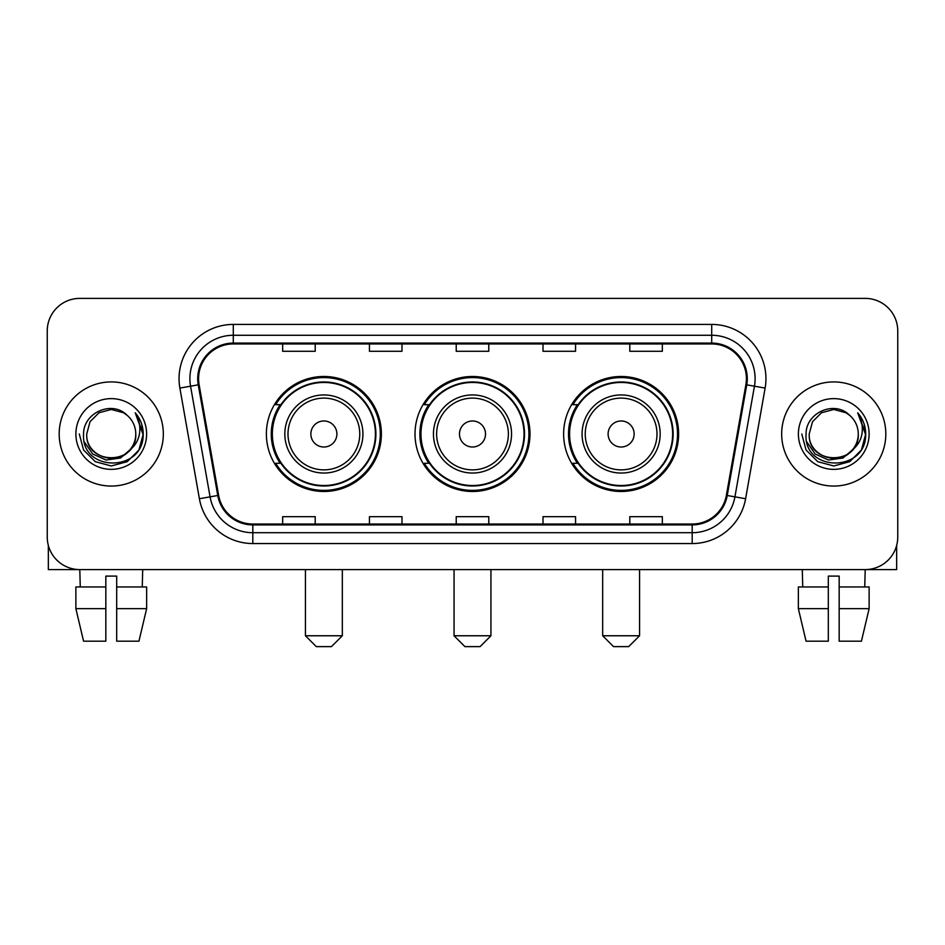 <?xml version="1.0" encoding="UTF-8"?>
<svg xmlns="http://www.w3.org/2000/svg" width="945" height="945" viewBox="0 0 945 945"><rect width="100%" height="100%" fill="white"/><g stroke="black" fill="none" stroke-linecap="round" stroke-linejoin="round"><path stroke-width="1.42" d="M563.622 433.991A57.491 57.491 0 0 0 621.125 491.483A57.491 57.491 0 0 0 678.616 433.991A57.491 57.491 0 0 0 621.125 376.488A57.491 57.491 0 0 0 563.622 433.991M415.009 433.991A57.491 57.491 0 0 0 472.5 491.483A57.491 57.491 0 0 0 529.991 433.991A57.491 57.491 0 0 0 472.5 376.488A57.491 57.491 0 0 0 415.009 433.991M266.384 433.991A57.491 57.491 0 0 0 323.875 491.483A57.491 57.491 0 0 0 381.378 433.991A57.491 57.491 0 0 0 323.875 376.488A57.491 57.491 0 0 0 266.384 433.991M280.169 463.274A52.613 52.613 0 0 1 280.169 404.696M428.794 463.274A52.613 52.613 0 0 1 428.794 404.696M577.419 463.274A52.613 52.613 0 0 1 577.419 404.696M47.25 330.927L47.25 537.043A32.543 32.543 0 0 0 79.793 569.587L865.207 569.587A32.543 32.543 0 0 0 897.75 537.043L897.75 330.927A32.543 32.543 0 0 0 865.207 298.384L79.793 298.384A32.543 32.543 0 0 0 47.25 330.927L47.25 537.043M59.181 433.991A52.069 52.069 0 0 0 111.25 486.061A52.069 52.069 0 0 0 163.331 433.991A52.069 52.069 0 0 0 111.25 381.922A52.069 52.069 0 0 0 59.181 433.991A52.069 52.069 0 0 0 111.25 486.061A52.069 52.069 0 0 0 163.331 433.991A52.069 52.069 0 0 0 111.25 381.922A52.069 52.069 0 0 0 59.181 433.991M781.669 433.991A52.069 52.069 0 0 0 833.75 486.061A52.069 52.069 0 0 0 885.819 433.991A52.069 52.069 0 0 0 833.75 381.922A52.069 52.069 0 0 0 781.669 433.991A52.069 52.069 0 0 0 833.75 486.061A52.069 52.069 0 0 0 885.819 433.991A52.069 52.069 0 0 0 833.75 381.922A52.069 52.069 0 0 0 781.669 433.991M198.58 378.661A34.717 34.717 0 0 1 233.297 343.945L711.703 343.945A34.717 34.717 0 0 1 745.889 384.686L726.374 495.345A34.717 34.717 0 0 1 692.189 524.026L252.811 524.026A34.717 34.717 0 0 1 218.626 495.345L199.111 384.686A34.717 34.717 0 0 1 198.58 378.661M197.718 378.661A35.579 35.579 0 0 0 198.261 384.839L217.763 495.499A35.579 35.579 0 0 0 252.811 524.9L692.189 524.9A35.579 35.579 0 0 0 727.237 495.499L746.739 384.839A35.579 35.579 0 0 0 711.703 343.082L233.297 343.082A35.579 35.579 0 0 0 197.718 378.661M179.881 388.076A54.243 54.243 0 0 1 233.297 324.418L711.703 324.418A54.243 54.243 0 0 1 765.119 388.076L745.605 498.736A54.243 54.243 0 0 1 692.189 543.552L252.811 543.552A54.243 54.243 0 0 1 199.395 498.736L179.881 388.076L190.559 386.198A43.387 43.387 0 0 1 233.297 335.274L711.703 335.274A43.387 43.387 0 0 1 754.441 386.198L734.926 496.846A43.387 43.387 0 0 1 692.189 532.708L252.811 532.708A43.387 43.387 0 0 1 210.073 496.846L190.559 386.198A43.387 43.387 0 0 1 189.91 378.661M865.207 298.384L79.793 298.384M80.266 586.951L79.793 569.587L865.207 569.587L864.734 586.951M897.75 537.043L897.75 330.927M727.237 495.499L734.926 496.846L754.441 386.198L765.119 388.076M456.222 343.945L456.222 351.292L488.778 351.292L488.778 343.945M369.448 343.945L369.448 351.292L401.991 351.292L401.991 343.945M282.661 343.945L282.661 351.292L315.205 351.292L315.205 343.945M543.009 343.945L543.009 351.292L575.552 351.292L575.552 343.945M629.795 343.945L629.795 351.292L662.339 351.292L662.339 343.945M488.778 524.026L488.778 516.679L456.222 516.679L456.222 524.026M401.991 524.026L401.991 516.679L369.448 516.679L369.448 524.026M315.205 524.026L315.205 516.679L282.661 516.679L282.661 524.026M575.552 524.026L575.552 516.679L543.009 516.679L543.009 524.026M662.339 524.026L662.339 516.679L629.795 516.679L629.795 524.026M135.773 433.991C137.273 465.613 85.239 465.613 86.739 433.991L90.023 421.73L99.001 412.752L111.25 409.468L123.511 412.752L127.315 415.469C112.266 399.7 83.302 412.681 83.573 433.991C80.821 471.838 142.187 472.831 143.179 435.822L143.227 433.991C143.132 425.947 140.462 418.883 135.206 412.8C139.198 419.367 140.616 426.431 139.435 433.991C138.289 440.417 135.159 445.674 130.044 449.737A24.523 24.523 0 0 0 135.773 433.991C137.273 465.613 85.239 465.613 86.739 433.991C85.239 465.613 137.273 465.613 135.773 433.991A24.523 24.523 0 0 0 127.315 415.469M130.044 449.737C117.026 467.326 85.463 456.081 86.739 433.991M131.603 448.426L120.535 458.006L106.029 460.026L92.681 453.99L84.341 441.941M75.883 433.991A35.367 35.367 0 0 0 111.25 469.358A35.367 35.367 0 0 0 146.617 433.991A35.367 35.367 0 0 0 111.25 398.625A35.367 35.367 0 0 0 75.883 433.991M135.206 412.8L143.215 434.924L141.726 424.305L143.215 434.924L141.726 424.305L143.215 434.924L135.442 413.071L143.215 434.913L135.442 413.071L143.227 433.991L138.95 449.974L127.244 461.68L111.25 465.968L95.268 461.68L83.562 449.974L79.285 433.991M135.442 413.071L143.215 434.936M48.337 545.383L48.337 569.587L174.175 569.587M75.872 586.951L75.872 608.651L83.573 641.194L75.872 608.651L75.872 586.951L105.828 586.951L105.828 576.096L116.684 576.096L116.684 586.951L146.64 586.951L146.64 608.651L138.939 641.194L146.64 608.651L116.684 608.651L116.684 586.951M142.719 569.587L142.246 586.951M105.828 586.951L105.828 641.194L83.573 641.194M75.872 608.651L105.828 608.651M138.939 641.194L116.684 641.194L116.684 608.651M331.471 646.616L316.291 646.616L305.436 635.761L342.326 635.761L331.471 646.616M336.892 433.991A13.017 13.017 0 0 0 323.875 420.974A13.017 13.017 0 0 0 310.858 433.991A13.017 13.017 0 0 0 323.875 447.009A13.017 13.017 0 0 0 336.892 433.991M362.927 433.991A39.052 39.052 0 0 0 323.875 394.939A39.052 39.052 0 0 0 284.823 433.991A39.052 39.052 0 0 0 323.875 473.043A39.052 39.052 0 0 0 362.927 433.991A39.052 39.052 0 0 1 323.875 473.043A39.052 39.052 0 0 1 284.823 433.991M375.413 433.991A51.526 51.526 0 0 0 323.875 382.465A51.526 51.526 0 0 0 272.349 433.991A51.526 51.526 0 0 0 323.875 485.517A51.526 51.526 0 0 0 375.413 433.991M380.292 433.991A56.416 56.416 0 0 1 275.668 463.274L280.901 463.274A52.01 52.01 0 0 0 358.297 472.996A52.01 52.01 0 0 0 358.297 394.986A52.01 52.01 0 0 0 280.901 404.696L275.668 404.696A56.416 56.416 0 0 1 380.292 433.991M480.095 646.616L464.905 646.616L454.061 635.761L490.939 635.761L480.095 646.616M485.517 433.991A13.017 13.017 0 0 0 472.5 420.974A13.017 13.017 0 0 0 459.483 433.991A13.017 13.017 0 0 0 472.5 447.009A13.017 13.017 0 0 0 485.517 433.991M511.552 433.991A39.052 39.052 0 0 0 472.5 394.939A39.052 39.052 0 0 0 433.448 433.991A39.052 39.052 0 0 0 472.5 473.043A39.052 39.052 0 0 0 511.552 433.991A39.052 39.052 0 0 1 472.5 473.043A39.052 39.052 0 0 1 433.448 433.991M524.026 433.991A51.526 51.526 0 0 0 472.5 382.465A51.526 51.526 0 0 0 420.974 433.991A51.526 51.526 0 0 0 472.5 485.517A51.526 51.526 0 0 0 524.026 433.991M528.916 433.991A56.416 56.416 0 0 1 424.293 463.274L429.514 463.274A52.01 52.01 0 0 0 506.91 472.996A52.01 52.01 0 0 0 506.91 394.986A52.01 52.01 0 0 0 429.514 404.696L424.293 404.696A56.416 56.416 0 0 1 528.916 433.991M628.708 646.616L613.529 646.616L602.674 635.761L639.564 635.761L628.708 646.616M634.142 433.991A13.017 13.017 0 0 0 621.125 420.974A13.017 13.017 0 0 0 608.107 433.991A13.017 13.017 0 0 0 621.125 447.009A13.017 13.017 0 0 0 634.142 433.991M660.177 433.991A39.052 39.052 0 0 0 621.125 394.939A39.052 39.052 0 0 0 582.073 433.991A39.052 39.052 0 0 0 621.125 473.043A39.052 39.052 0 0 0 660.177 433.991A39.052 39.052 0 0 1 621.125 473.043A39.052 39.052 0 0 1 582.073 433.991M672.651 433.991A51.526 51.526 0 0 0 621.125 382.465A51.526 51.526 0 0 0 569.587 433.991A51.526 51.526 0 0 0 621.125 485.517A51.526 51.526 0 0 0 672.651 433.991M677.53 433.991A56.416 56.416 0 0 1 572.906 463.274L578.139 463.274A52.01 52.01 0 0 0 655.535 472.996A52.01 52.01 0 0 0 655.535 394.986A52.01 52.01 0 0 0 578.139 404.696L572.906 404.696A56.416 56.416 0 0 1 677.53 433.991M896.663 545.383L896.663 569.587L770.825 569.587M828.316 586.951L828.316 608.651L798.36 608.651L806.061 641.194L798.36 608.651L798.36 586.951L828.316 586.951L828.316 576.096L839.172 576.096L839.172 586.951L869.128 586.951L869.128 608.651L861.427 641.194L869.128 608.651L839.172 608.651L839.172 586.951L839.172 641.194L861.427 641.194M828.316 608.651L828.316 641.194L806.061 641.194M802.281 569.587L802.754 586.951M858.261 433.991C859.761 465.613 807.727 465.613 809.227 433.991L812.511 421.73L821.489 412.752L833.75 409.468L845.999 412.752L849.803 415.469C834.766 399.7 805.79 412.681 806.061 433.991C803.309 471.838 864.675 472.831 865.667 435.822L865.714 433.991C865.632 425.947 862.95 418.883 857.694 412.8C861.698 419.367 863.104 426.431 861.923 433.991C860.777 440.417 857.647 445.674 852.532 449.737A24.523 24.523 0 0 0 858.261 433.991C859.761 465.613 807.727 465.613 809.227 433.991C807.727 465.613 859.761 465.613 858.261 433.991A24.523 24.523 0 0 0 849.803 415.469M852.532 449.737C839.514 467.326 807.951 456.081 809.227 433.991M854.091 448.426L843.023 458.006L828.517 460.026L815.169 453.99L806.829 441.941M798.383 433.991A35.367 35.367 0 0 0 833.75 469.358A35.367 35.367 0 0 0 869.116 433.991A35.367 35.367 0 0 0 833.75 398.625A35.367 35.367 0 0 0 798.383 433.991M857.694 412.8L865.703 434.924L864.214 424.305L865.703 434.924L864.214 424.305L865.703 434.924L857.93 413.071L865.703 434.913L857.93 413.071L865.714 433.991L861.438 449.974L849.732 461.68L833.75 465.968L817.756 461.68L806.05 449.974L801.773 433.991M857.93 413.071L865.703 434.936M711.703 324.418L711.703 343.082M190.559 386.198L198.261 384.839M252.811 543.552L252.811 524.9M692.189 524.9L692.189 543.552M199.395 498.736L217.763 495.499M746.739 384.839L754.441 386.198M233.297 324.418L233.297 343.082M734.926 496.846L745.605 498.736M359.761 433.991A35.875 35.875 0 0 0 323.875 398.117A35.875 35.875 0 0 0 288.001 433.991A35.875 35.875 0 0 0 323.875 469.866A35.875 35.875 0 0 0 359.761 433.991M508.375 433.991A35.875 35.875 0 0 0 472.5 398.117A35.875 35.875 0 0 0 436.625 433.991A35.875 35.875 0 0 0 472.5 469.866A35.875 35.875 0 0 0 508.375 433.991M656.999 433.991A35.875 35.875 0 0 0 621.125 398.117A35.875 35.875 0 0 0 585.238 433.991A35.875 35.875 0 0 0 621.125 469.866A35.875 35.875 0 0 0 656.999 433.991M342.326 569.587L342.326 635.761M305.436 569.587L305.436 635.761M490.939 569.587L490.939 635.761M454.061 569.587L454.061 635.761M639.564 569.587L639.564 635.761M602.674 569.587L602.674 635.761"/></g></svg>
